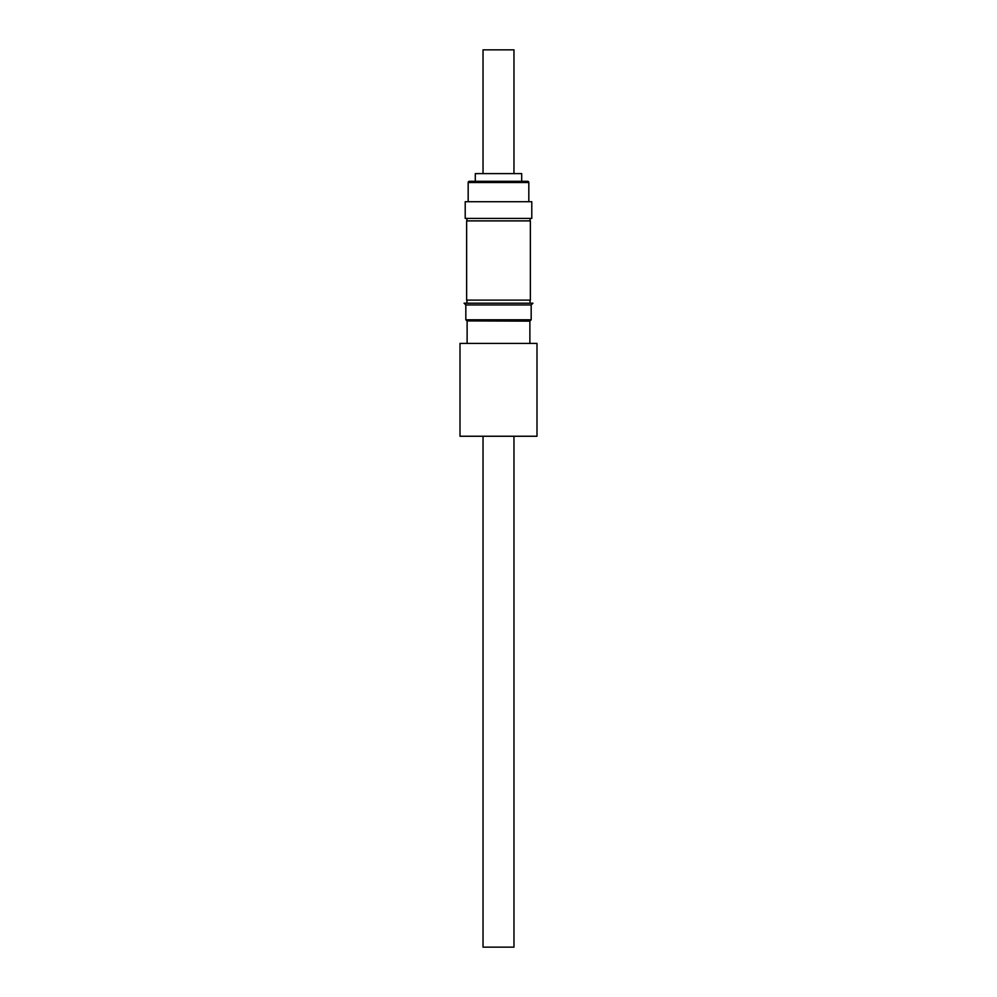 <?xml version="1.0" encoding="UTF-8"?>
<svg xmlns="http://www.w3.org/2000/svg" width="997" height="997" viewBox="0 0 997 997"><rect width="100%" height="100%" fill="white"/><g stroke="black" fill="none" stroke-linecap="round" stroke-linejoin="round"><path stroke-width="1.5" d="M483.034 173.615L483.034 49.85L513.966 49.85L513.966 173.615M466.945 320.909L530.055 321.146L466.945 320.909L465.823 319.8L531.177 319.8L531.177 304.945L532.934 303.2L464.066 303.2L465.823 304.945L531.177 304.945M498.5 436.25L536.997 436.25L536.997 343.417L460.003 343.417L460.003 436.25L498.5 436.25M530.367 220.898L530.367 300.109L466.633 300.109L466.633 220.898L530.367 220.898M530.055 300.109L530.055 303.2M466.945 300.109L466.945 303.2M466.945 220.898L466.945 218.418M530.055 220.898L530.055 218.418M468.179 182.526A1.234 1.234 0 0 1 469.413 181.292L527.587 181.292A1.234 1.234 0 0 1 528.821 182.526L468.179 182.526L468.179 201.706M528.821 201.706L528.821 182.526M531.787 201.706L531.787 218.418L465.213 218.418L465.213 201.706L531.787 201.706M475.295 181.292L475.295 173.615L521.705 173.615L521.705 181.292M513.966 436.25L513.966 947.15L483.034 947.15L483.034 436.25M530.055 320.909L531.177 319.8M529.881 343.417L529.881 321.146M467.119 343.417L467.119 321.146M465.823 319.8L465.823 304.945"/></g></svg>
